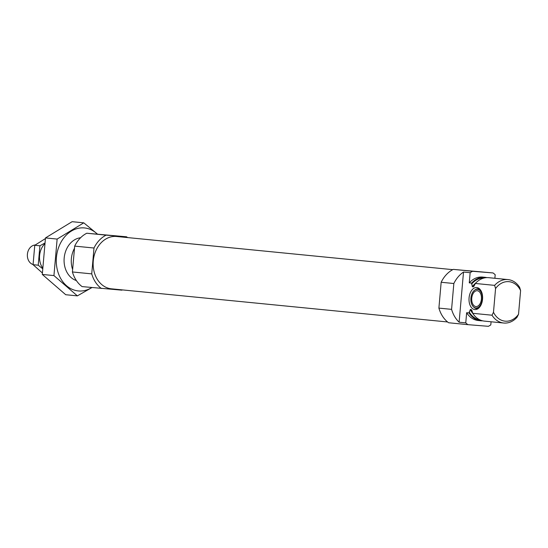 <?xml version="1.0" encoding="UTF-8"?>
<svg xmlns="http://www.w3.org/2000/svg" width="548" height="548" viewBox="0 0 548 548"><rect width="100%" height="100%" fill="white"/><g stroke="black" fill="none" stroke-linecap="round" stroke-linejoin="round"><path stroke-width="0.82" d="M466.649 312.709L469.067 312.949A21.824 17.269 95.6 0 0 480.754 320.758L478.336 320.518A21.824 17.269 95.6 0 1 466.649 312.709L465.766 322.868A29.763 23.55 95.6 0 0 467.91 324.656L488.378 326.313A29.763 23.55 95.6 0 0 490.803 324.889L491.077 321.779M485.035 277.315L482.617 277.076A21.824 17.269 95.6 0 0 469.266 282.864L471.677 283.104A21.824 17.269 95.6 0 1 485.035 277.315A21.824 17.269 95.6 0 1 486.864 277.624M494.878 278.288L495.193 274.733A29.763 23.55 95.6 0 0 493.042 272.945L472.582 271.287A29.763 23.55 95.6 0 0 470.15 272.705L469.266 282.864M493.042 272.945L453.258 269.383A29.763 23.55 95.6 0 0 441.161 282.261L453.84 283.515L451.579 309.36A29.763 23.55 95.6 0 0 459.121 322.21L465.766 322.868M441.161 282.261L438.9 308.106L451.579 309.36M453.84 283.515A29.763 23.55 95.6 0 1 463.512 272.055L470.15 272.705M453.258 269.383L472.582 271.287M438.9 308.106A29.763 23.55 95.6 0 0 448.593 322.751L467.91 324.656M480.754 320.758A21.824 17.269 95.6 0 0 482.603 320.813M469.067 312.949L470.348 309.476L471.273 309.572L471.89 310.415L472.753 313.312A21.824 17.269 95.6 0 0 484.432 321.121L503.694 323.019A21.824 17.269 95.6 0 0 517.052 317.237L518.524 314.292A19.844 15.7 95.6 0 1 493.488 312.264L495.563 288.549L494.625 285.364L475.363 283.467L474.013 286.145L473.26 286.851L472.335 286.762L471.677 283.104M472.102 311.168A19.543 15.46 95.6 0 1 471.273 309.572L471.89 310.415M474.013 286.145L473.26 286.851A19.543 15.46 95.6 0 1 474.39 285.371M495.563 288.549A19.844 15.7 95.6 0 1 520.6 290.57L519.662 287.392A21.824 17.269 95.6 0 0 507.975 279.583L488.72 277.678A21.824 17.269 95.6 0 0 475.363 283.467M472.753 313.312L492.008 315.21A21.824 17.269 95.6 0 0 503.694 323.019M507.975 279.583A21.824 17.269 95.6 0 0 494.625 285.364M492.008 315.21L493.488 312.264M520.6 290.57L518.524 314.292M74.487 248.306A21.824 17.269 95.6 0 0 72.631 269.554M127.561 237.572A29.763 23.55 95.6 0 0 126.561 236.798L106.1 235.14A29.763 23.55 95.6 0 0 93.996 248.018L74.679 246.114L72.418 271.966A29.763 23.55 95.6 0 0 82.111 286.604L121.889 290.166A29.763 23.55 95.6 0 0 122.403 289.899M93.996 248.018L91.735 273.87L72.418 271.966M91.735 273.87A29.763 23.55 95.6 0 0 101.428 288.508M126.561 236.798L86.776 233.236A29.763 23.55 95.6 0 0 74.679 246.114M99.298 234.428L116.525 235.88L99.298 234.428M106.1 235.14L86.776 233.236M452.751 269.65L116.573 236.489A26.29 20.803 95.6 0 0 93.297 260.608A26.29 20.803 95.6 0 0 111.415 288.817L447.593 321.971M465.3 270.527L482.528 271.979L465.3 270.527M482.541 299.229A11.07 6.768 -85.4 0 0 479.616 288.933A11.07 6.768 -85.4 0 0 469.061 298.016A11.07 6.768 -85.4 0 0 478.02 308.675A11.07 6.768 -85.4 0 0 482.541 299.229M463.512 272.055L459.121 322.21M478.692 308.147A9.919 6.069 94.6 0 1 473.958 307.318L473.376 306.757A9.35 5.713 94.6 0 1 470.903 298.064A9.35 5.713 94.6 0 1 474.719 290.077A9.35 5.713 94.6 0 1 482.288 299.085A9.35 5.713 94.6 0 1 473.376 306.757M474.719 290.077L475.39 289.618A9.919 6.069 94.6 0 1 480.192 289.563M471.76 298.146A7.939 4.85 94.6 0 1 477.226 290.714A7.939 4.85 94.6 0 1 481.425 299.016A7.939 4.85 94.6 0 1 475.952 306.538A7.939 4.85 94.6 0 1 471.76 298.146M77.378 295.872L65.733 294.721L42.292 274.438L45.484 237.921L72.124 221.687L83.769 222.837L57.136 239.072L53.937 275.589L77.378 295.872L91.927 287.57M42.292 274.438L53.937 275.589M45.484 237.921L57.136 239.072M97.606 234.208L83.769 222.837M80.59 237.743A21.824 17.269 95.6 0 0 64.205 257.745A21.824 17.269 95.6 0 0 76.364 280.555M97.291 234.085A31.647 25.044 95.6 0 0 58.239 248.559A31.647 25.044 95.6 0 0 78.631 290.961A31.647 25.044 95.6 0 0 91.79 287.556M35.195 244.99A9.919 7.85 95.6 0 0 27.4 254.251A9.919 7.85 95.6 0 0 33.065 264.52M42.415 267.643A16.769 13.268 -84.4 0 1 44.518 244.031M44.641 243.175L39.922 245.799L38.223 265.198L42.388 268.527M39.922 245.799L34.764 245.292L45.368 238.62M38.223 265.198L33.065 264.691L34.764 245.292M42.306 272.911L33.065 264.691M469.156 311.922A21.132 16.721 95.6 0 0 480.151 319.984M484.295 277.959A21.132 16.721 95.6 0 0 471.588 284.131M470.348 309.476A19.543 15.46 95.6 0 0 472.931 313.593M475.965 282.816A19.543 15.46 95.6 0 0 472.335 286.762"/></g></svg>
